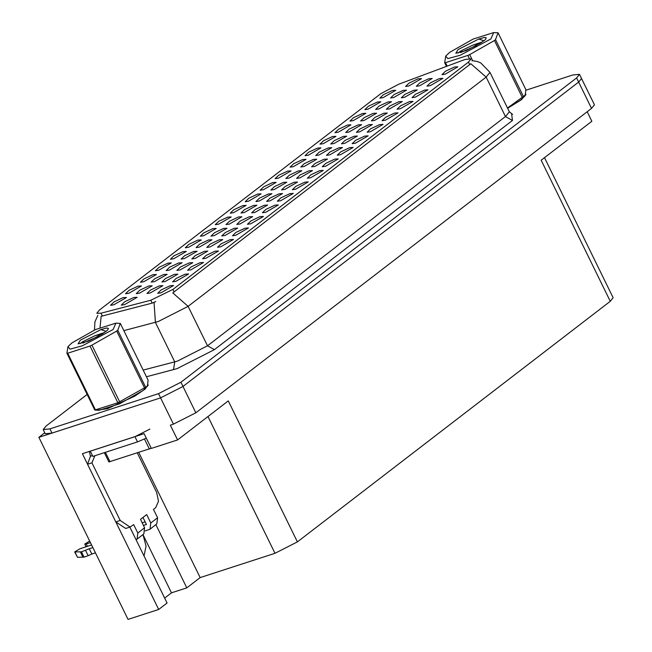 <?xml version="1.0" encoding="UTF-8"?>
<svg xmlns="http://www.w3.org/2000/svg" width="652" height="652" viewBox="0 0 652 652"><rect width="100%" height="100%" fill="white"/><g stroke="black" fill="none" stroke-linecap="round" stroke-linejoin="round"><path stroke-width="0.98" d="M454.501 67.034L445.52 71.239L441.966 74.646L445.226 74.165L457.9 66.838L454.501 67.034M403.123 90.351L394.134 94.556L390.589 97.963L393.849 97.49L406.522 90.155L403.123 90.351M279.186 193.783L270.205 197.988L266.652 201.395L269.912 200.914L282.585 193.587L279.186 193.783M379.692 124.581L370.703 128.778L367.149 132.185L370.417 131.712L383.091 124.385L379.692 124.581M332.544 136.545L323.563 140.742L320.01 144.149L323.27 143.676L335.943 136.35L332.544 136.545M204.378 251.33L195.388 255.527L191.843 258.934L195.103 258.461L207.776 251.134L204.378 251.33M287.654 171.069L278.673 175.274L275.12 178.681L278.38 178.2L291.053 170.873L287.654 171.069M349.765 147.596L340.776 151.802L337.231 155.209L340.491 154.728L353.164 147.401L349.765 147.596M163.725 274.492L154.736 278.697L151.191 282.104L154.451 281.631L167.124 274.305L163.725 274.492M259.985 216.651L251.004 220.849L247.45 224.255L250.71 223.783L263.384 216.456L259.985 216.651M368.959 124.728L359.977 128.933L356.424 132.34L359.684 131.859L372.357 124.532L368.959 124.728M364.729 136.089L355.739 140.286L352.194 143.701L355.454 143.22L368.127 135.893L364.729 136.089M123.073 297.662L114.084 301.868L110.538 305.275L113.798 304.802L126.472 297.467L123.073 297.662M253.498 205.445L244.516 209.642L240.963 213.057L244.223 212.576L256.896 205.25L253.498 205.445M208.607 239.969L199.626 244.174L196.073 247.581L199.333 247.1L212.006 239.773L208.607 239.969M392.398 90.506L383.409 94.711L379.863 98.118L383.123 97.637L395.797 90.31L392.398 90.506M138.037 286.155L129.047 290.36L125.494 293.767L128.762 293.286L141.435 285.959L138.037 286.155M324.077 159.259L315.087 163.456L311.542 166.863L314.802 166.39L327.475 159.064L324.077 159.259M377.435 102.014L368.445 106.219L364.9 109.626L368.16 109.145L380.833 101.818L377.435 102.014M439.538 78.542L430.556 82.747L427.003 86.154L430.263 85.673L442.936 78.346L439.538 78.542M339.04 147.743L330.051 151.949L326.505 155.355L329.765 154.883L342.439 147.548L339.04 147.743M152.992 274.647L144.01 278.852L140.457 282.259L143.717 281.778L156.39 274.451L152.992 274.647M170.213 285.698L161.231 289.904L157.678 293.31L160.938 292.838L173.611 285.503L170.213 285.698M223.571 228.461L214.589 232.666L211.036 236.073L214.296 235.592L226.969 228.265L223.571 228.461M178.681 262.984L169.699 267.19L166.146 270.596L169.414 270.124L182.087 262.789L178.681 262.984M215.103 251.175L206.113 255.38L202.568 258.787L205.828 258.306L218.501 250.979L215.103 251.175M418.087 78.843L409.097 83.049L405.552 86.455L408.812 85.982L421.485 78.647L418.087 78.843M294.15 182.275L285.168 186.48L281.615 189.887L284.875 189.406L297.548 182.079L294.15 182.275M347.508 125.029L338.527 129.235L334.973 132.641L338.233 132.169L350.906 124.834L347.508 125.029M358.233 124.882L349.252 129.088L345.699 132.495L348.959 132.014L361.632 124.687L358.233 124.882M428.812 78.696L419.831 82.894L416.278 86.3L419.538 85.828L432.211 78.501L428.812 78.696M242.772 205.592L233.783 209.797L230.237 213.204L233.497 212.731L246.171 205.396L242.772 205.592M174.451 274.345L165.461 278.551L161.916 281.957L165.176 281.477L177.849 274.15L174.451 274.345M313.343 159.406L304.362 163.611L300.808 167.018L304.077 166.537L316.75 159.21L313.343 159.406M185.176 274.19L176.195 278.396L172.641 281.803L175.901 281.322L188.575 273.995L185.176 274.19M245.022 228.159L236.04 232.357L232.487 235.771L235.755 235.29L248.428 227.964L245.022 228.159M268.461 193.937L259.472 198.135L255.926 201.541L259.186 201.069L271.86 193.742L268.461 193.937M167.955 263.139L158.974 267.344L155.42 270.751L158.68 270.27L171.354 262.943L167.955 263.139M383.922 113.22L374.941 117.425L371.387 120.832L374.647 120.351L387.321 113.024L383.922 113.22M283.424 182.421L274.435 186.627L270.89 190.034L274.15 189.561L286.823 182.234L283.424 182.421M234.296 228.306L225.315 232.511L221.762 235.918L225.022 235.445L237.695 228.11L234.296 228.306M182.919 251.631L173.937 255.837L170.384 259.243L173.644 258.762L186.317 251.436L182.919 251.631M398.885 101.712L389.904 105.917L386.351 109.324L389.611 108.843L402.284 101.516L398.885 101.712M200.14 262.683L191.15 266.888L187.605 270.295L190.865 269.814L203.538 262.487L200.14 262.683M309.113 170.767L300.124 174.964L296.578 178.379L299.838 177.898L312.512 170.571L309.113 170.767M362.471 113.521L353.482 117.727L349.937 121.133L353.197 120.661L365.87 113.326L362.471 113.521M238.534 216.953L229.553 221.158L225.999 224.565L229.26 224.084L241.933 216.757L238.534 216.953M212.845 228.616L203.864 232.813L200.311 236.22L203.571 235.747L216.244 228.42L212.845 228.616M353.995 136.235L345.014 140.441L341.461 143.847L344.721 143.375L357.402 136.04L353.995 136.235M148.762 286.008L139.772 290.205L136.227 293.612L139.487 293.139L152.16 285.812L148.762 286.008M230.066 239.667L221.077 243.872L217.532 247.279L220.792 246.798L233.465 239.471L230.066 239.667M373.197 113.375L364.215 117.572L360.662 120.987L363.922 120.506L376.595 113.179L373.197 113.375M219.333 239.814L210.352 244.019L206.798 247.426L210.058 246.953L222.731 239.626L219.333 239.814M328.306 147.898L319.325 152.103L315.772 155.51L319.032 155.029L331.705 147.702L328.306 147.898M249.26 216.798L240.278 221.004L236.725 224.41L239.985 223.929L252.658 216.603L249.26 216.798M424.574 90.049L415.593 94.255L412.04 97.661L415.3 97.181L427.973 89.854L424.574 90.049M257.736 194.084L248.746 198.29L245.201 201.696L248.461 201.215L261.134 193.888L257.736 194.084M304.875 182.12L295.894 186.325L292.34 189.732L295.6 189.251L308.274 181.924L304.875 182.12M343.27 136.39L334.289 140.596L330.735 144.002L333.995 143.521L346.668 136.195L343.27 136.39M413.849 90.204L404.868 94.41L401.314 97.816L404.574 97.335L417.247 90.009L413.849 90.204M227.809 217.1L218.819 221.305L215.274 224.712L218.534 224.239L231.207 216.912L227.809 217.1M189.414 262.837L180.425 267.035L176.879 270.45L180.139 269.969L192.813 262.642L189.414 262.837M272.699 182.576L263.71 186.782L260.156 190.188L263.424 189.708L276.098 182.381L272.699 182.576M298.388 170.914L289.398 175.119L285.853 178.526L289.113 178.053L301.786 170.718L298.388 170.914M274.948 205.135L265.967 209.341L262.414 212.748L265.674 212.275L278.347 204.94L274.948 205.135M159.487 285.853L150.498 290.058L146.953 293.465L150.213 292.984L162.886 285.657L159.487 285.853M319.839 170.612L310.857 174.817L307.304 178.224L310.564 177.743L323.237 170.416L319.839 170.612M394.647 113.065L385.666 117.27L382.113 120.677L385.373 120.204L398.046 112.869L394.647 113.065M334.802 159.104L325.813 163.31L322.267 166.716L325.527 166.236L338.201 158.909L334.802 159.104M197.882 240.123L188.901 244.321L185.347 247.736L188.607 247.255L201.281 239.928L197.882 240.123M409.611 101.557L400.63 105.763L397.076 109.169L400.336 108.697L413.009 101.362L409.611 101.557M289.912 193.628L280.93 197.833L277.377 201.24L280.637 200.767L293.31 193.432L289.912 193.628M133.799 297.516L124.809 301.713L121.264 305.128L124.524 304.647L137.197 297.32L133.799 297.516M388.16 101.867L379.179 106.064L375.625 109.471L378.885 108.998L391.559 101.671L388.16 101.867M264.223 205.29L255.242 209.496L251.688 212.902L254.948 212.422L267.622 205.095L264.223 205.29M317.581 148.053L308.6 152.25L305.046 155.665L308.306 155.184L320.98 147.857L317.581 148.053M193.644 251.476L184.663 255.682L181.109 259.088L184.369 258.608L197.043 251.281L193.644 251.476M302.618 159.561L293.636 163.766L290.083 167.173L293.343 166.692L306.016 159.365L302.618 159.561M464.974 59.479L398.812 84.157L380.825 93.644L99.454 310.067L96.855 313.294L101.003 313.221L150.816 300.213L172.902 289.39L468.446 62.07L471.046 58.843L464.974 59.479M44.776 432.789L38.876 437.329L160.555 397.859L182.959 386.465L578.658 82.103L581.551 78.509L578.658 82.103L182.959 386.465L160.555 397.859L52.005 433.067L45.257 433.784L43.195 429.578L49.943 428.861L158.493 393.653L180.897 382.259L576.596 77.89L579.489 74.304L572.741 75.021L525.887 90.212M130.865 529.163L167.059 603.043L158.705 609.465L82.405 453.702L144.116 433.686L151.337 448.421L177.597 439.896L170.376 425.161L173.44 424.167L195.844 412.781L591.551 108.411L594.437 104.825L579.489 74.304M544.526 157.662L613.124 297.695L610.239 301.289L297.385 541.926L228.298 400.898L177.597 439.896M587.191 111.761L591.845 121.264L541.152 160.262L610.239 301.289M158.705 609.465L128.069 619.4L38.876 437.329M297.385 541.926L274.981 553.32L200.131 577.599L138.827 452.455M200.131 577.599L186.839 587.827L155.893 524.656M164.63 598.096L171.517 592.79L186.839 587.827M171.517 592.79L143.057 534.697L146.024 546.099L144.027 556.042M97.164 410.157L107.621 408.641L135.225 395.87L145.225 388.983L148.02 384.558M471.918 60.62L477.182 61.492L480.768 62.934L489.994 72.339L486.147 77.123L470.793 63.692L172.78 292.919L188.135 306.35L158.257 321.542L123.815 330.629M155.82 301.534L152.218 303.082L101.141 316.301L99.968 327.638M507.623 108.322L521.486 99.642L525.789 93.978M87.107 394.436L46.088 425.984L43.195 429.578M525.675 94.524L520.809 100.066L507.606 108.273M449.75 52.282L445.748 56.064L447.826 58.615L460.108 55.265L490.899 38.941L493.646 32.6L473.189 39.014L449.75 52.282M446.498 66.333L444.705 62.69L445.748 56.064M444.705 62.69L445.503 62.673L447.174 66.08M469.261 58.46L467.786 55.444L445.503 62.673M467.786 55.444L469.676 54.589L472.643 60.66M507.468 107.996L522.26 97.287L494.444 40.497L469.676 54.589M494.444 40.497L495.536 39.65L523.36 96.439L525.186 95.657L525.846 89.569L498.022 32.787L495.536 39.65M507.582 108.224L520.801 99.976L525.186 95.657M522.26 97.287L523.36 96.439M482.227 41.989L472.643 45.249L460.703 51.019L457.997 53.056M480.451 43.138L472.977 45.11M458.095 49.576L455.846 53.252L466.115 50.611L480.467 43.13L485.39 39.585L486.205 37.832L484.591 37.384L478.698 39.055L458.095 49.576M478.698 39.055L483.914 40.791M486.253 38.02L484.591 37.384M476.645 45.469L460.654 52.576M137.327 452.944L156.667 492.423L158.501 501.258L155.641 507.704L153.481 509.367L157.605 517.786L150.799 523.018L150.05 529.147L145.315 530.891M150.799 523.018L146.676 514.599L140.49 519.351L144.614 527.77L137.816 533.002L133.693 524.583L130.041 527.036L120.188 520.483L91.932 462.806L87.555 464.224L90.441 456.213L89.291 451.469M143.456 525.398L146.423 524.436L142.992 517.435M87.352 546.343L86.186 543.972L90.441 542.594M149.862 429.073L134.923 436.661L90.278 451.143L92.861 456.408L137.507 441.926L146.292 438.12M130.041 527.036L125.665 528.454L115.811 521.902L87.555 464.224M92.445 455.561L90.441 456.213M94.825 455.772L91.932 462.806M133.44 534.42L129.854 527.101M95.461 552.839L91.834 554.021L89.251 548.756L92.886 547.574M137.816 533.002L137.067 539.139L136.015 539.685M91.606 544.966L80.009 548.731L74.621 551.918L81.459 551.869L89.251 548.756M91.834 554.021L88.167 555.7L85.583 550.435M81.459 551.869L84.043 557.134L77.506 557.281L74.621 551.918M84.043 557.134L88.167 555.7M137.067 539.139L143.864 533.906L144.614 527.77M80.335 551.918L82.91 557.183M150.05 529.147L156.847 523.915L157.605 517.786M145.143 521.828L142.177 522.79M86.186 543.972L84.752 544.127L89.683 541.046M147.906 385.104L144.394 389.57L134.377 396.31L107.776 408.519L97.743 410.181M104.336 452.684L108.868 461.934L151.256 448.25M71.981 342.854L67.979 346.636L70.057 349.187L82.331 345.837L113.122 329.513L115.877 323.172L95.42 329.586L71.981 342.854M94.76 410.051L117.833 402.814L147.417 386.228L143.024 390.556L119.593 403.824L99.137 410.238L94.76 410.051L66.936 353.262L67.979 346.636M66.936 353.262L67.735 353.254L95.551 410.035M117.833 402.814L90.009 346.025L67.735 353.254M90.009 346.025L91.899 345.169L119.724 401.958M144.491 387.858L116.667 331.069L91.899 345.169M116.667 331.069L117.767 330.23L145.583 387.019M104.459 332.561L94.866 335.821L82.926 341.591L80.22 343.628M102.698 333.702L107.621 330.156L108.428 328.404L106.814 327.956L100.921 329.627L80.326 340.148L78.069 343.824L88.346 341.183L102.682 333.71L95.208 335.682M100.921 329.627L106.146 331.363M147.417 386.228L148.069 380.149L120.253 323.359L117.767 330.23M108.485 328.592L106.814 327.956M98.876 336.041L82.877 343.148M591.551 108.411L576.596 77.89M195.844 412.781L180.897 382.259M173.44 424.167L158.493 393.653M274.981 553.32L207.972 416.538M101.003 313.221L102.405 316.09M150.816 300.213L152.218 303.082M172.902 289.39L174.19 292.014M468.446 62.07L469.733 64.695M143.057 534.697L142.666 534.827M511.649 114.1L512.431 120.433L214.418 349.659L207.466 345.813L505.479 116.586L509.334 111.802L512.545 114.369M214.418 349.659L177.083 368.641L146.415 376.774M154.059 302.389L155.404 322.381L174.744 361.844L177.597 361.004L207.466 345.813L188.135 306.35L486.147 77.123L505.479 116.586L512.431 120.433M49.943 428.861L52.005 433.067M143.147 370.091L174.744 361.844L173.513 369.7M134.923 436.661L137.507 441.926M120.188 520.483L115.811 521.902M74.923 552.016L77.506 557.281M149.381 449.032L144.483 439.032M109.992 461.812L105.355 452.358M97.857 315.34L94.939 321.778L94.459 330.018M489.994 72.339L509.334 111.802M525.699 94.442L525.903 94.85M493.646 32.6L497.932 32.779M84.752 544.127L86.048 546.767M147.931 385.014L148.126 385.43M115.877 323.172L120.164 323.351"/></g></svg>
